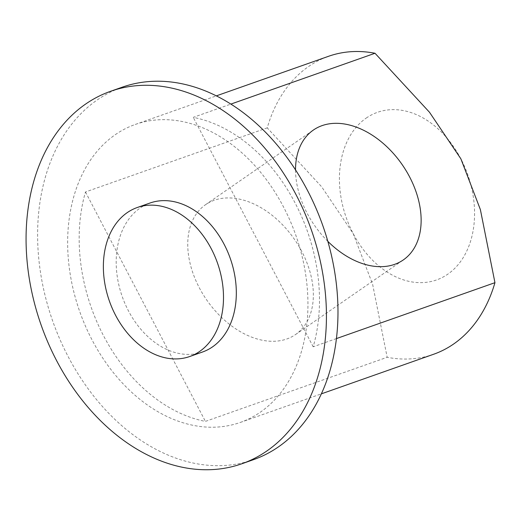 <?xml version="1.0" encoding="UTF-8"?>
<svg xmlns="http://www.w3.org/2000/svg" width="521" height="521" viewBox="0 0 521 521"><rect width="100%" height="100%" fill="white"/><g stroke="black" fill="none" stroke-linecap="round" stroke-linejoin="round"><path stroke-width="0.39" stroke-dasharray="2.6 1.95" d="M267.234 127.873L85.47 191.975A157.974 114.594 -109.4 0 0 205.411 421.398L387.168 357.289L372.606 284.212L353.108 233.447L321.717 186.876L267.234 127.873A157.974 114.594 70.6 0 1 308.562 66.532A157.974 114.594 70.6 0 1 328.549 56.294M366.198 118.098A88.863 64.454 70.6 0 1 460.883 158.833A88.863 64.454 70.6 0 1 447.793 274.183A88.863 64.454 70.6 0 1 353.108 233.447A88.863 64.454 70.6 0 1 366.198 118.098M253.466 459.672A197.466 143.236 70.6 0 1 59.759 339.034A197.466 143.236 70.6 0 1 97.127 100.019A197.466 143.236 70.6 0 1 122.116 87.222M115.258 134.705A157.974 114.594 70.6 0 1 135.245 124.467A157.974 114.594 70.6 0 1 290.217 220.976A157.974 114.594 70.6 0 1 260.324 412.189A157.974 114.594 70.6 0 1 240.331 422.427A157.974 114.594 70.6 0 1 85.366 325.918A157.974 114.594 70.6 0 1 115.258 134.705M336.449 338.578L313.186 346.784A157.974 114.594 -109.4 0 0 193.245 117.362L230.849 104.102M301.828 251.532A78.99 53.337 55.3 0 0 205.593 204.668A78.99 53.337 55.3 0 0 199.276 287.696A78.99 53.337 55.3 0 0 295.511 334.554A78.99 53.337 55.3 0 0 301.828 251.532M327.839 241.36A78.99 53.337 -124.7 0 1 307.058 213.082A78.99 53.337 -124.7 0 1 295.531 169.911M202.526 352.007A78.99 57.297 70.6 0 1 128.355 310.679A78.99 57.297 70.6 0 1 149.983 203.027M85.47 191.975L205.411 421.398M433.635 354.254A157.974 114.594 70.6 0 1 387.168 357.289M313.186 346.784L193.245 117.362M135.245 124.467L216.3 95.884M205.593 204.668L313.375 130.055M295.511 334.554L403.293 259.94M240.331 422.427L321.385 393.843"/><path stroke-width="0.78" d="M216.3 95.884L328.549 56.294A157.974 114.594 70.6 0 1 375.009 53.259L429.499 112.262L460.883 158.833L480.382 209.598L494.95 282.675A157.974 114.594 70.6 0 1 453.622 344.016A157.974 114.594 70.6 0 1 433.635 354.254L321.385 393.843M85.587 104.089A197.466 143.236 70.6 0 1 110.576 91.292A197.466 143.236 70.6 0 1 304.284 211.93A197.466 143.236 70.6 0 1 266.921 450.939A197.466 143.236 70.6 0 1 241.933 463.742A197.466 143.236 70.6 0 1 48.225 343.105A197.466 143.236 70.6 0 1 85.587 104.089M110.576 91.292L122.116 87.222A197.466 143.236 70.6 0 1 315.824 207.859A197.466 143.236 70.6 0 1 278.455 446.875A197.466 143.236 70.6 0 1 253.466 459.672L241.933 463.742M494.95 282.675L336.449 338.578M230.849 104.102L375.009 53.259M295.531 169.911A78.99 53.337 -124.7 0 1 313.375 130.055A78.99 53.337 -124.7 0 1 409.61 176.912A78.99 53.337 -124.7 0 1 403.293 259.94A78.99 53.337 -124.7 0 1 327.839 241.36M137.166 207.547L149.983 203.027A78.99 57.297 70.6 0 1 224.154 244.356A78.99 57.297 70.6 0 1 202.526 352.007L189.703 356.527A78.99 57.297 -109.4 0 0 211.337 248.875A78.99 57.297 -109.4 0 0 137.166 207.547A78.99 57.297 -109.4 0 0 115.532 315.198A78.99 57.297 -109.4 0 0 189.703 356.527"/></g></svg>

